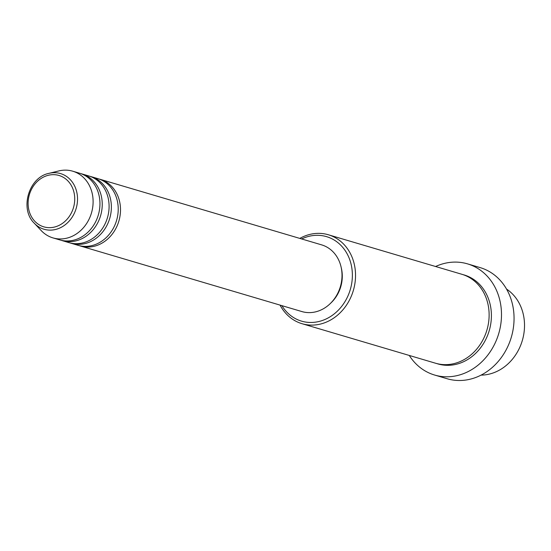 <?xml version="1.0" encoding="UTF-8"?>
<svg xmlns="http://www.w3.org/2000/svg" width="551" height="551" viewBox="0 0 551 551"><rect width="100%" height="100%" fill="white"/><g stroke="black" fill="none" stroke-linecap="round" stroke-linejoin="round"><path stroke-width="0.83" d="M98.96 178.992A34.782 29.844 106.5 0 1 100.11 179.302A34.782 29.844 106.5 0 1 104.559 181.086A34.782 29.844 106.5 0 1 117.969 223.768A34.782 29.844 106.5 0 1 80.37 246.001A34.782 29.844 106.5 0 1 79.234 245.636M89.827 176.286A34.782 29.844 106.5 0 1 90.977 176.595L97.83 178.627A34.782 29.844 106.5 0 1 102.272 180.411A34.782 29.844 106.5 0 1 115.689 223.093A34.782 29.844 106.5 0 1 78.084 245.326L71.231 243.301A34.782 29.844 106.5 0 1 70.101 242.936M90.977 176.595A34.782 29.844 106.5 0 1 95.426 178.379A34.782 29.844 106.5 0 1 108.836 221.068A34.782 29.844 106.5 0 1 71.231 243.301M80.694 173.586A34.782 29.844 106.5 0 1 81.844 173.896L88.69 175.921A34.782 29.844 106.5 0 1 93.14 177.704A34.782 29.844 106.5 0 1 106.557 220.393A34.782 29.844 106.5 0 1 68.951 242.626L62.098 240.594A34.782 29.844 106.5 0 1 60.968 240.229M81.844 173.896A34.782 29.844 106.5 0 1 86.293 175.679A34.782 29.844 106.5 0 1 99.703 218.361A34.782 29.844 106.5 0 1 62.098 240.594M48.936 173.358L58.854 170.927A34.782 29.844 106.5 0 1 72.704 171.189L79.558 173.221A34.782 29.844 106.5 0 1 84.007 175.004A34.782 29.844 106.5 0 1 97.417 217.686A34.782 29.844 106.5 0 1 59.818 239.919L52.965 237.894A34.782 29.844 106.5 0 1 48.516 236.11A34.782 29.844 106.5 0 1 41.201 230.573L34.203 223.134C19.43 208.946 28.817 177.222 48.936 173.358A29.031 24.905 106.5 0 1 64.219 175.066A29.031 24.905 106.5 0 1 74.523 212.844A29.031 24.905 106.5 0 1 40.313 227.756A29.031 24.905 106.5 0 1 34.203 223.134M281.912 305.653A44.052 37.805 -73.5 0 0 295.894 318.877A44.052 37.805 -73.5 0 0 347.812 296.238A44.052 37.805 -73.5 0 0 332.17 238.907A44.052 37.805 -73.5 0 0 301.652 238.955M299.806 238.411A46.374 39.789 106.5 0 1 328.334 234.76A46.374 39.789 106.5 0 1 334.264 237.137A46.374 39.789 106.5 0 1 352.151 294.055A46.374 39.789 106.5 0 1 302.01 323.699A46.374 39.789 106.5 0 1 296.08 321.316A46.374 39.789 106.5 0 1 280.06 305.109M434.594 375.031L447.15 378.744A57.965 49.742 -73.5 0 0 509.827 341.689A57.965 49.742 -73.5 0 0 487.47 270.548A57.965 49.742 -73.5 0 0 480.059 267.579L467.496 263.86A57.965 49.742 106.5 0 1 474.907 266.836A57.965 49.742 106.5 0 1 497.264 337.977A57.965 49.742 106.5 0 1 434.594 375.031A57.965 49.742 106.5 0 1 427.177 372.056A57.965 49.742 106.5 0 1 409.269 355.443M328.334 234.76L461.924 274.302A46.374 39.789 106.5 0 1 467.854 276.678A46.374 39.789 106.5 0 1 485.741 333.596A46.374 39.789 106.5 0 1 435.6 363.24L302.01 323.699M100.11 179.302L321.619 244.864A34.782 29.844 106.5 0 1 326.068 246.648A34.782 29.844 106.5 0 1 339.478 289.33A34.782 29.844 106.5 0 1 301.872 311.563L80.37 246.001M435.586 266.505A57.965 49.742 106.5 0 1 467.496 263.86M72.704 171.189A34.782 29.844 106.5 0 1 77.154 172.973A34.782 29.844 106.5 0 1 90.571 215.661A34.782 29.844 106.5 0 1 52.965 237.894M481.071 375.121A46.374 39.789 -73.5 0 0 522.314 340.539A46.374 39.789 -73.5 0 0 506.534 289.075M341.241 267.69A32.461 27.853 106.5 0 1 330.758 303.098M62.449 176.85A26.785 22.984 -73.5 0 0 30.877 190.618A26.785 22.984 -73.5 0 0 40.388 225.476A26.785 22.984 -73.5 0 0 71.961 211.708A26.785 22.984 -73.5 0 0 62.449 176.85M463.06 274.66A46.374 39.789 106.5 0 1 470.134 277.353A46.374 39.789 106.5 0 1 487.773 334.918A46.374 39.789 106.5 0 1 436.743 363.557"/></g></svg>
